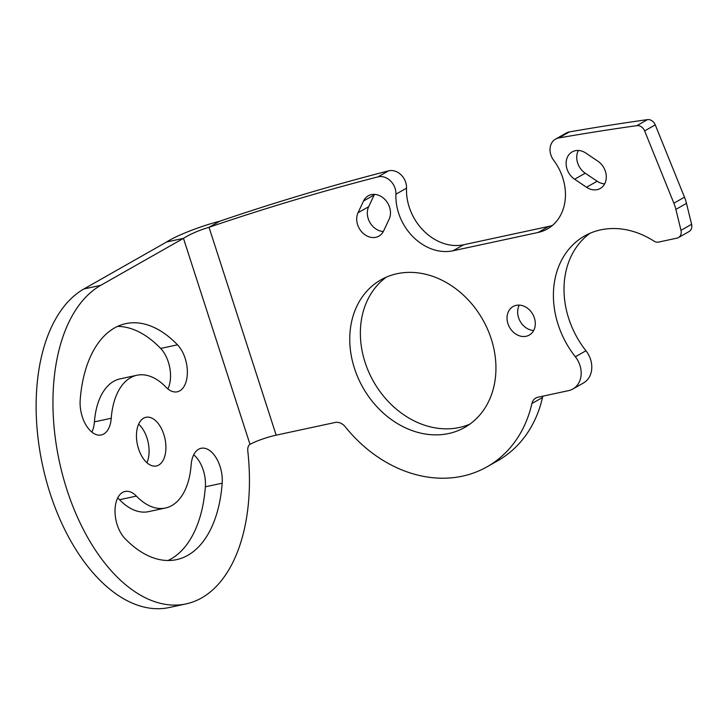 <?xml version="1.0" encoding="UTF-8"?>
<svg xmlns="http://www.w3.org/2000/svg" width="728" height="728" viewBox="0 0 728 728"><rect width="100%" height="100%" fill="white"/><g stroke="black" fill="none" stroke-linecap="round" stroke-linejoin="round"><path stroke-width="1.09" d="M463.636 244.754A49.04 39.794 -119.6 0 1 406.533 188.17A15.088 12.249 60.4 0 0 388.561 170.852A3394.773 2755.071 -119.6 0 0 219.638 221.257C202.557 225.507 177.059 235.162 166.63 241.978L183.465 238.356L250.004 444.362A19.92 2.876 162.1 0 1 276.167 435.162L335.071 422.486A11.32 9.182 60.4 0 1 345.254 426.772A130.13 105.615 -119.6 0 0 487.114 466.785A130.13 105.615 -119.6 0 0 531.895 403.539A11.32 9.182 60.4 0 1 535.79 398.043A11.32 9.182 60.4 0 1 537.937 397.224L568.577 390.627A22.632 18.364 -119.6 0 0 572.872 388.998A22.632 18.364 -119.6 0 0 575.338 356.784A84.867 68.878 60.4 0 1 584.593 235.981A84.867 68.878 60.4 0 1 653.935 241.077A7.544 6.124 -119.6 0 0 658.667 242.078L677.022 238.12A7.544 6.124 -119.6 0 0 678.46 237.583A7.544 6.124 -119.6 0 0 680.989 230.33L675.875 209.391A37.72 30.612 -119.6 0 0 673.873 203.203L644.635 130.904A7.544 6.124 -119.6 0 0 636.864 125.653A3394.773 2755.071 -119.6 0 0 558.813 137.947A15.088 12.249 -119.6 0 0 555.546 139.112A15.088 12.249 -119.6 0 0 553.644 160.242A49.04 39.794 -119.6 0 1 547.438 228.92A49.04 39.794 -119.6 0 1 538.138 232.459L453.025 250.778L463.636 244.754L548.748 226.426A49.04 39.794 -119.6 0 0 552.452 225.407M406.533 188.17L395.923 194.194A15.088 12.249 -119.6 0 0 377.95 176.877A3394.773 2755.071 -119.6 0 0 209.027 227.282L219.638 221.257M395.923 194.194A49.04 39.794 -119.6 0 0 453.025 250.778M491.245 338.902A84.867 68.878 60.4 0 1 464.755 427.418A84.867 68.878 60.4 0 1 354.463 368.35A84.867 68.878 60.4 0 1 380.944 279.825A84.867 68.878 60.4 0 1 491.245 338.902M507.944 323.669A16.407 13.313 -119.6 0 0 529.265 335.089A16.407 13.313 -119.6 0 0 534.388 317.972A16.407 13.313 -119.6 0 0 513.058 306.552A16.407 13.313 -119.6 0 0 507.944 323.669M363.554 200.983A16.407 13.313 -119.6 0 1 368.241 195.805A16.407 13.313 -119.6 0 1 385.44 200.036A16.407 13.313 -119.6 0 1 389.143 219.164L383.62 230.949A16.407 13.313 -119.6 0 1 378.933 236.118A16.407 13.313 -119.6 0 1 361.734 231.886A16.407 13.313 -119.6 0 1 358.03 212.758L363.554 200.983L374.165 194.949L368.65 206.734A16.407 13.313 -119.6 0 0 370.051 222.722A16.407 13.313 -119.6 0 0 383.338 231.522M574.62 179.234A16.407 13.313 -119.6 0 1 566.193 164.938A16.407 13.313 -119.6 0 1 572.153 151.906A16.407 13.313 -119.6 0 1 585.904 153.108L597.815 161.143A16.407 13.313 -119.6 0 1 606.233 175.439A16.407 13.313 -119.6 0 1 600.272 188.47A16.407 13.313 -119.6 0 1 586.531 187.26L574.62 179.234L585.23 173.209L597.151 181.236A16.407 13.313 -119.6 0 0 604.686 183.866M678.46 237.583L689.07 231.549A7.544 6.124 60.4 0 0 691.6 224.306L686.486 203.367A37.72 30.612 60.4 0 0 684.484 197.17L655.255 124.879A7.544 6.124 60.4 0 0 647.474 119.629A3394.773 2755.071 -119.6 0 0 569.433 131.914L558.813 137.947M555.546 139.112L566.166 133.078A15.088 12.249 60.4 0 1 569.433 131.914M166.63 241.978L83.875 288.98A165.966 93.967 77.9 0 0 45.928 479.215A165.966 93.967 77.9 0 0 169.287 607.507L186.122 603.885A165.966 93.967 77.9 0 1 62.754 475.593A165.966 93.967 77.9 0 1 100.71 285.349L183.465 238.356C190.363 234.043 198.881 230.348 209.027 227.282L276.167 435.162M487.114 466.785L497.725 460.751A130.13 105.615 -119.6 0 0 542.506 397.515A11.32 9.182 -119.6 0 1 542.924 396.15M590.062 233.251A84.867 68.878 60.4 0 0 585.949 350.76A22.632 18.364 60.4 0 1 583.483 382.974L572.872 388.998M469.897 424.115A84.867 68.878 60.4 0 1 365.074 362.317A84.867 68.878 60.4 0 1 386.413 277.095M519.264 305.132A16.407 13.313 -119.6 0 0 518.554 317.645A16.407 13.313 -119.6 0 0 533.67 330.494M578.36 150.478A16.407 13.313 -119.6 0 0 585.23 173.209M374.447 194.376A16.407 13.313 -119.6 0 0 374.165 194.949M136.391 496.096A67.895 38.438 77.9 0 0 165.474 508.007A67.895 38.438 77.9 0 0 191.127 465.01A26.408 14.951 77.9 0 1 201.101 448.293A26.408 14.951 77.9 0 1 222.186 483.192A120.702 68.341 77.9 0 1 176.595 559.632A120.702 68.341 77.9 0 1 124.888 538.447A26.408 14.951 77.9 0 1 115.006 510.865A26.408 14.951 77.9 0 1 125.079 491.455A26.408 14.951 77.9 0 1 136.391 496.096L119.556 499.717A26.408 14.951 77.9 0 0 117.681 497.979M119.556 499.717A67.895 38.438 77.9 0 0 148.649 511.629L165.474 508.007M167.977 560.505A120.702 68.341 77.9 0 0 205.36 486.814A26.408 14.951 77.9 0 0 193.694 454.809M167.868 388.907A26.408 14.951 77.9 0 0 160.661 348.439A120.702 68.341 77.9 0 0 117.572 326.381M136.9 375.257A67.895 38.438 77.9 0 0 111.248 418.254A26.408 14.951 77.9 0 1 101.274 434.971A26.408 14.951 77.9 0 1 80.189 400.072A120.702 68.341 77.9 0 1 125.789 323.632A120.702 68.341 77.9 0 1 177.496 344.808A26.408 14.951 77.9 0 1 187.369 372.399A26.408 14.951 77.9 0 1 177.295 391.8A26.408 14.951 77.9 0 1 165.984 387.169A67.895 38.438 77.9 0 0 136.9 375.257L120.065 378.879A67.895 38.438 77.9 0 0 94.422 421.876A26.408 14.951 77.9 0 1 91.846 432.077M146.919 462.717A24.898 14.096 77.9 0 0 147.001 438.074A24.898 14.096 77.9 0 0 138.62 424.178M186.122 603.885A165.966 93.967 77.9 0 0 201.665 597.906A165.966 93.967 77.9 0 0 247.802 451.096A7.544 4.268 -102.1 0 1 249.895 444.426L250.004 444.362M138.538 448.812A24.898 14.096 77.9 0 0 156.429 465.965A24.898 14.096 77.9 0 0 163.836 434.452A24.898 14.096 77.9 0 0 145.946 417.29A24.898 14.096 77.9 0 0 138.538 448.812M647.474 119.629L636.864 125.653M538.138 232.459L548.748 226.426M388.561 170.852L377.95 176.877M531.895 403.539L542.506 397.515M585.949 350.76L575.338 356.784M691.6 224.306L680.989 230.33M686.486 203.367L675.875 209.391M684.484 197.17L673.873 203.203M655.255 124.879L644.635 130.904M100.71 285.349L83.875 288.98M177.496 344.808L160.661 348.439M111.248 418.254L94.422 421.876M222.186 483.192L205.36 486.814M586.531 187.26L597.151 181.236M358.03 212.758L368.65 206.734"/></g></svg>
